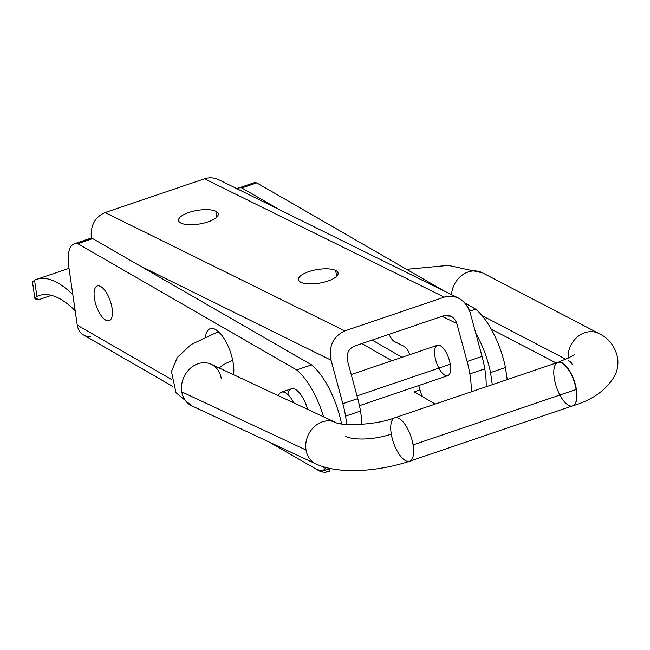 <?xml version="1.0" encoding="UTF-8"?>
<svg xmlns="http://www.w3.org/2000/svg" width="650" height="650" viewBox="0 0 650 650"><rect width="100%" height="100%" fill="white"/><g stroke="black" fill="none" stroke-linecap="round" stroke-linejoin="round"><path stroke-width="0.97" d="M342.842 403.674A57.379 23.156 71.2 0 1 345.581 416.122L360.498 411.052A57.379 23.156 -108.8 0 0 357.76 398.613L342.842 403.674L331.061 360.173L139.628 265.671L331.061 360.173C328.567 346.109 333.158 336.351 344.841 330.899L105.105 212.55C94.819 217.051 90.236 225.68 91.341 238.42C90.236 225.68 94.819 217.051 105.105 212.55L344.841 330.899L444.267 297.131L204.531 178.782L105.105 212.55L204.531 178.782L444.267 297.131C449.134 295.547 453.903 295.88 458.591 298.114C464.368 301.137 468.252 306.061 470.251 312.902L482.04 356.403L467.131 361.465A57.379 23.156 71.2 0 1 469.861 373.904L484.778 368.842A57.379 23.156 -108.8 0 0 482.04 356.403A57.379 23.156 71.2 0 1 484.778 368.842A57.379 23.156 71.2 0 1 486.168 386.734A57.379 23.156 -108.8 0 0 484.778 368.842L469.861 373.904A57.379 23.156 -108.8 0 0 467.131 361.465L456.869 323.594L442.106 316.306L456.869 323.594L455.812 320.938L453.749 318.159L451.027 316.217L443.877 315.729C450.093 314.364 454.415 316.981 456.869 323.594L467.131 361.465L482.04 356.403L470.251 312.894C465.343 299.658 456.682 294.401 444.267 297.131L344.841 330.899C333.158 336.351 328.567 346.109 331.061 360.173L342.842 403.674L357.76 398.613A57.379 23.156 71.2 0 1 360.498 411.052A57.379 23.156 71.2 0 1 361.871 424.336A57.379 23.156 -108.8 0 0 360.498 411.052L345.581 416.122A57.379 23.156 -108.8 0 0 342.842 403.674M346.653 424.466A57.379 23.156 -108.8 0 0 345.581 416.122A57.379 23.156 71.2 0 1 346.653 424.466M335.676 270.449A20.085 6.882 170.5 0 1 317.834 283.384A20.085 6.882 170.5 0 1 301.316 275.234A20.085 6.882 170.5 0 1 335.676 270.449A20.085 6.882 -9.5 0 0 312.804 270.465A20.085 6.882 -9.5 0 0 298.464 279.671A20.085 6.882 -9.5 0 0 319.41 283.148A20.085 6.882 -9.5 0 0 338.081 273.041A20.085 6.882 -9.5 0 0 335.676 270.449L336.651 276.283L335.676 270.449M215.808 211.274A20.085 6.882 170.5 0 1 197.966 224.217A20.085 6.882 170.5 0 1 181.447 216.06A20.085 6.882 170.5 0 1 215.808 211.274A20.085 6.882 -9.5 0 0 192.936 211.291A20.085 6.882 -9.5 0 0 178.596 220.496A20.085 6.882 -9.5 0 0 199.542 223.974A20.085 6.882 -9.5 0 0 218.213 213.866A20.085 6.882 -9.5 0 0 215.808 211.274L216.783 217.108L215.808 211.274M219.302 179.985L219.066 179.863C214.248 177.564 209.398 177.198 204.531 178.774C209.487 177.174 214.411 177.572 219.302 179.985M389.09 334.311L389.374 334.937A11.473 4.631 -108.8 0 0 394.566 341.616L403.918 346.231A11.473 4.631 71.2 0 1 409.817 354.632A11.473 4.631 -108.8 0 0 403.918 346.231L394.566 341.616A11.473 4.631 71.2 0 1 389.374 334.937L389.09 334.311M418.722 385.539L420.274 390.967A11.473 4.631 -108.8 0 0 422.679 396.793A11.473 4.631 71.2 0 1 420.274 390.967L418.722 385.539M471.25 391.804A57.379 23.156 -108.8 0 0 469.861 373.904A57.379 23.156 71.2 0 1 471.25 391.804M359.474 405.673L447.793 375.668A16.063 6.484 -108.8 0 0 450.247 364.227L357.021 395.891L450.247 364.227A16.063 6.484 71.2 0 1 440.968 371.467A16.063 6.484 71.2 0 1 436.654 345.686A16.063 6.484 71.2 0 1 450.247 364.227A16.063 6.484 -108.8 0 0 437.458 345.248L351.236 374.53M443.869 315.705L354.388 346.101L443.869 315.705M354.396 346.125C348.554 348.855 346.255 353.722 347.498 360.742L357.76 398.613L347.498 360.742C346.255 353.722 348.554 348.855 354.396 346.125M293.857 402.911A21.808 8.799 -108.8 0 0 278.476 395.712A21.808 8.799 71.2 0 1 281.499 392.153A21.808 8.799 71.2 0 1 293.857 402.911M287.852 394.542A21.808 8.799 71.2 0 1 296.644 390.195A21.808 8.799 71.2 0 1 307.645 409.362A21.808 8.799 -108.8 0 0 291.444 388.781L281.499 392.153M72.857 294.767A114.766 46.312 -108.8 0 0 34.556 280.166L36.912 296.392A114.766 46.312 71.2 0 1 75.164 310.708A114.766 46.312 -108.8 0 0 39.008 295.531A114.766 46.312 -108.8 0 0 36.912 296.392C33.516 298.285 34.312 299.325 39.292 299.496L51.496 295.344L39.292 299.496L34.856 298.309L36.912 296.392L34.556 280.166A114.766 46.312 71.2 0 1 36.489 279.386A114.766 46.312 71.2 0 1 72.857 294.767M90.578 336.562A17.217 14.308 -60 0 1 77.252 325.114L68.811 266.825L77.252 325.114A17.217 14.308 120 0 0 83.566 334.961L172.9 386.482M435.24 404.032L414.099 391.844L419.957 389.854L414.099 391.844L435.24 404.032M391.796 360.75L361.944 343.533L391.796 360.75M402.017 357.281L372.166 340.064L402.017 357.281M325.536 472.184L329.591 471.413L329.493 470.852L325.536 472.192L329.493 470.852L329.201 468.804L329.591 471.421L325.536 472.184A17.217 14.308 -60 0 1 318.695 470.584A17.217 14.308 -60 0 1 317.111 469.487A17.217 14.308 120 0 0 325.536 472.192M326.016 467.521A45.906 18.525 71.2 0 1 325.488 468.293L322.489 471.087L317.111 469.487C320.71 472.184 323.505 471.786 325.488 468.293L322.181 466.391L325.488 468.293A45.906 18.525 -108.8 0 0 326.016 467.521M171.243 379.324L77.252 325.114L171.243 379.324M323.594 416.829A57.379 23.156 -108.8 0 0 296.66 369.915L77.781 243.669A34.426 13.894 -108.8 0 0 68.811 266.825A34.426 13.894 71.2 0 1 74.311 243.791A34.426 13.894 71.2 0 1 77.781 243.669L296.66 369.915L311.577 364.853A57.379 23.156 71.2 0 1 341.429 423.231L341.526 423.906L341.429 423.231L340.145 423.67L341.429 423.231A57.379 23.156 -108.8 0 0 311.577 364.853L92.698 238.599L311.577 364.853L296.66 369.915A57.379 23.156 71.2 0 1 323.594 416.829M111.971 307.613A18.363 7.41 71.2 0 1 101.359 315.892A18.363 7.41 71.2 0 1 96.428 286.423A18.363 7.41 71.2 0 1 111.971 307.613A18.363 7.41 -108.8 0 0 97.346 285.919A18.363 7.41 -108.8 0 0 96.241 305.687A18.363 7.41 -108.8 0 0 109.159 320.694A18.363 7.41 -108.8 0 0 111.971 307.613M233.131 362.546A28.689 11.578 71.2 0 1 233.561 374.701A28.689 11.578 -108.8 0 0 233.131 362.546A28.689 11.578 -108.8 0 0 210.283 328.648A28.689 11.578 -108.8 0 0 205.465 336.838A28.689 11.578 71.2 0 1 218.684 331.833A28.689 11.578 71.2 0 1 233.131 362.546M86.401 240.736A34.426 13.894 71.2 0 1 92.698 238.599L77.781 243.669L92.698 238.599A34.426 13.894 -108.8 0 0 89.229 238.721L74.311 243.791M492.31 384.646L490.563 372.58A57.379 23.156 -108.8 0 0 475.743 333.141A57.379 23.156 71.2 0 1 490.563 372.58L492.31 384.646M279.849 209.877L241.832 187.947A34.426 13.894 -108.8 0 0 237.023 188.736A34.426 13.894 71.2 0 1 238.363 188.069A34.426 13.894 71.2 0 1 241.832 187.947L279.849 209.877M250.453 185.014A34.426 13.894 71.2 0 1 256.75 182.877L444.226 291.021L256.75 182.877L241.832 187.947L256.75 182.877A34.426 13.894 -108.8 0 0 253.281 182.999L238.363 188.069M464.913 302.949L475.629 309.132A57.379 23.156 71.2 0 1 505.481 367.51L507.227 379.584L505.481 367.51L490.563 372.58L505.481 367.51A57.379 23.156 -108.8 0 0 475.629 309.132L464.913 302.949M469.706 311.147L475.629 309.132L469.706 311.147M32.5 282.027L34.556 280.166L32.5 282.027L34.856 298.309M233.724 373.279A22.953 9.263 71.2 0 1 233.057 374.457A22.953 9.263 -108.8 0 0 233.724 373.279M218.701 331.849L216.101 332.735A22.953 9.263 71.2 0 1 220.147 333.312A22.953 9.263 -108.8 0 0 216.101 332.735L190.986 344.614L177.328 357.427L171.462 371.524L175.987 392.657L191.718 405.795M451.571 294.645A22.953 19.63 -62.5 0 1 482.527 272.829A22.953 19.63 117.5 0 0 451.571 294.645M568.133 358.207A22.953 19.63 -62.5 0 1 577.915 336.489A22.953 19.63 -62.5 0 1 599.081 333.564A22.953 19.63 117.5 0 0 577.915 336.489A22.953 19.63 117.5 0 0 568.133 358.207M565.89 359.271L482.024 315.567L565.89 359.271M568.409 360.579A34.426 11.797 170.5 0 1 572.252 364.886M558.017 362.334A22.953 9.263 71.2 0 1 558.155 362.286A22.953 9.263 71.2 0 1 574.308 381.038A22.953 9.263 71.2 0 1 572.918 405.746A22.953 9.263 71.2 0 1 572.78 405.795A22.953 9.263 -108.8 0 0 574.308 381.038A22.953 9.263 -108.8 0 0 558.017 362.334M232.732 360.425A34.426 11.797 -9.5 0 0 219.269 368.006A34.426 11.797 170.5 0 1 232.732 360.425M211.153 364.211L211.226 364.244A22.953 19.305 115.1 0 0 189.857 368.745A22.953 19.305 115.1 0 0 181.805 391.877L306.036 450.011A22.953 19.305 115.1 0 0 315.998 463.954A22.953 19.305 -64.9 0 1 306.036 450.011L181.805 391.877A22.953 19.305 115.1 0 0 191.766 405.819A22.953 19.305 -64.9 0 1 181.805 391.877A22.953 19.305 -64.9 0 1 189.857 368.745A22.953 19.305 -64.9 0 1 211.226 364.244A22.953 19.305 -64.9 0 1 221.187 378.186M211.226 364.244L335.457 422.378A22.953 19.305 115.1 0 0 314.08 426.871A22.953 19.305 115.1 0 0 306.036 450.011A22.953 19.305 -64.9 0 1 314.08 426.871A22.953 19.305 -64.9 0 1 335.457 422.378A22.953 19.305 -64.9 0 1 335.465 422.378M345.418 436.321A34.426 11.797 -9.5 0 0 391.3 434.119A34.426 11.797 170.5 0 1 345.418 436.321M191.766 405.819L315.998 463.954C338.788 474.565 378.097 471.648 409.581 461.232A22.953 9.263 -108.8 0 0 413.091 444.876A22.953 9.263 -108.8 0 0 394.818 417.763A22.953 9.263 71.2 0 1 413.091 444.876A22.953 9.263 71.2 0 1 409.581 461.232A22.953 9.263 71.2 0 1 391.3 434.119A22.953 9.263 71.2 0 1 394.818 417.763C374.611 425.718 339.926 425.872 335.457 422.378M409.581 461.232L572.634 405.844A22.953 9.263 -108.8 0 0 576.152 389.496A22.953 9.263 -108.8 0 0 557.871 362.383L394.818 417.763M576.152 389.496L413.091 444.876L576.152 389.496A22.953 9.263 71.2 0 1 562.892 399.839A22.953 9.263 71.2 0 1 556.725 363.009A22.953 9.263 71.2 0 1 576.152 389.496M219.066 179.871L458.591 298.114M330.135 468.488L322.489 471.087M318.695 470.584L269.401 442.146M69.03 268.336L36.489 279.386M406.624 269.327L448.313 265.371L482.527 272.829L599.081 333.564C608.701 338.211 614.835 346.068 617.5 357.134C618.483 363.456 617.703 369.419 615.144 375.042C606.946 389.634 592.873 399.872 572.918 405.746M556.156 362.96L491.262 329.144M574.511 354.177C576.225 354.226 570.773 356.923 558.155 362.286"/></g></svg>
